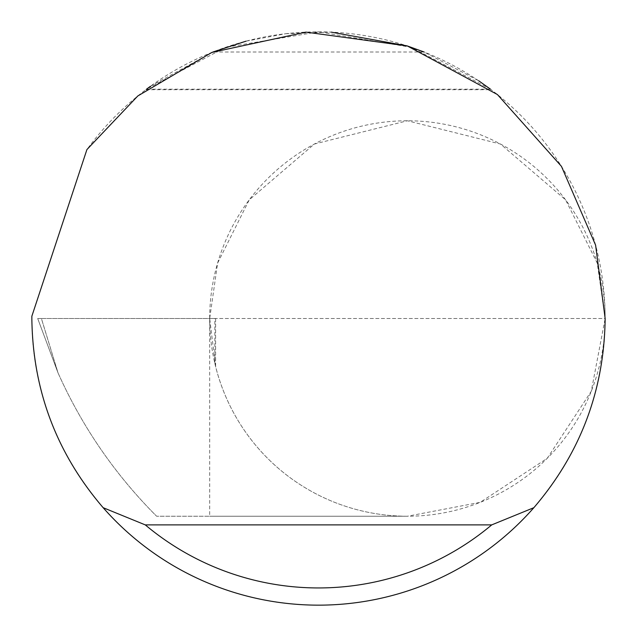 <?xml version="1.0" encoding="UTF-8"?>
<svg xmlns="http://www.w3.org/2000/svg" width="637" height="637" viewBox="0 0 637 637"><rect width="100%" height="100%" fill="white"/><g stroke="black" fill="none" stroke-linecap="round" stroke-linejoin="round"><path stroke-width="0.48" stroke-dasharray="3.19 2.39" d="M605.15 318.5L597.243 263.137L565.6 199.859L500.467 144.034L407.417 120.767L314.367 144.034L249.234 199.859L217.599 263.137L209.684 318.5L41.413 318.5L58.071 372.995C82.085 426.655 114.835 474.302 156.336 515.946L156.622 516.233L156.336 515.946C114.771 474.239 81.974 426.495 57.959 372.725L41.381 318.5L605.15 318.5A197.733 197.733 0 0 0 407.417 120.767A197.733 197.733 0 0 0 209.684 318.5L215.625 318.5L209.684 318.5A197.733 197.733 0 0 0 407.417 516.233A197.733 197.733 0 0 0 605.15 318.5A286.65 286.65 0 0 1 318.5 605.15A286.65 286.65 0 0 1 31.858 316.207L86.911 149.576A286.65 286.65 0 0 1 605.15 318.5L591.263 391.285L547.239 458.314L480.202 502.346L407.417 516.233L156.622 516.233L209.684 516.233L209.684 318.5L605.15 318.5M245.993 41.174L285.575 33.745M285.87 33.713L331.184 32.129M406.987 45.848L407.449 45.999M150.348 86.353L212.901 52.011L424.099 52.011L478.745 80.827M490.49 89.18L411.47 47.345L318.5 31.85L225.53 47.345L146.51 89.18L490.49 89.18M58.071 372.995L37.694 318.5L41.413 318.5M41.381 318.5L37.694 318.5L57.959 372.725M215.625 318.5L215.617 366.546A197.733 197.733 0 0 0 407.417 516.233L209.684 516.233M215.617 366.546L209.684 318.5M214.852 363.401L214.852 318.5M145.785 89.729L491.215 89.729"/><path stroke-width="0.96" d="M212.901 52.011L245.993 41.174M331.184 32.129L406.987 45.848M407.449 45.999L424.099 52.011M478.745 80.827L490.49 89.18M146.51 89.18L150.348 86.353M86.911 149.576L137.823 95.956L211.866 52.425L305.911 32.129L407.338 45.96L497.425 94.547L561.452 166.368L595.611 245.173L605.15 318.5C604.25 390.178 580.49 453.241 533.854 507.689A286.65 286.65 0 0 1 103.146 507.689C56.51 453.241 32.75 390.178 31.85 318.5L31.858 316.207L86.911 149.576M103.146 507.689L145.276 524.888L491.724 524.888L533.854 507.689M145.276 524.888A269.451 269.451 0 0 0 491.724 524.888"/></g></svg>
